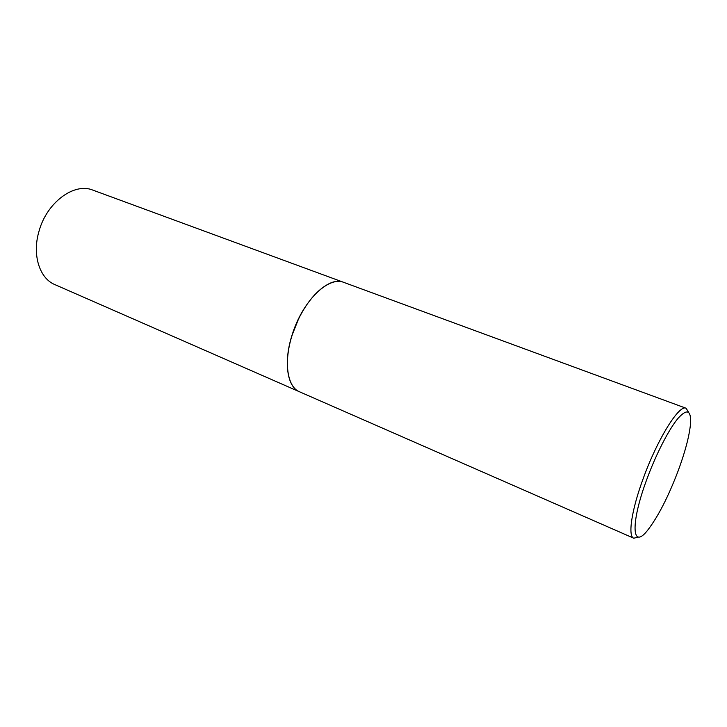 <?xml version="1.0" encoding="UTF-8"?>
<svg xmlns="http://www.w3.org/2000/svg" width="727" height="727" viewBox="0 0 727 727"><rect width="100%" height="100%" fill="white"/><g stroke="black" fill="none" stroke-linecap="round" stroke-linejoin="round"><path stroke-width="1.09" d="M299.479 391.762C287.02 386.946 283.285 361.537 292.309 334.32C302.586 301.105 328.74 275.615 343.535 282.294L92.865 190.12C74.327 182.286 46.882 202.27 39.049 231.104C31.924 254.668 39.485 278.386 54.843 284.593L299.524 391.78M688.714 412.445L686.079 408.247L343.635 282.33C331.203 277.114 310.647 293.235 298.334 319.489L292.408 334.365C283.385 361.583 287.12 386.982 299.569 391.808L633.771 538.216L638.579 537.017M686.079 408.247C679.345 404.203 657.826 438.399 643.595 477.494C631.59 509.645 627.646 536.335 633.771 538.216M647.139 478.475C629.882 524.385 631.927 551.048 648.12 529.619C658.298 516.225 668.267 496.75 678.027 471.178C685.07 452.149 689.214 436.545 690.468 424.386C691.413 410.119 687.224 408.156 677.918 418.479C668.895 429.312 656.299 453.712 647.139 478.475M323.933 286.738C314.2 293.572 305.658 304.486 298.288 319.489L292.372 334.329"/></g></svg>
